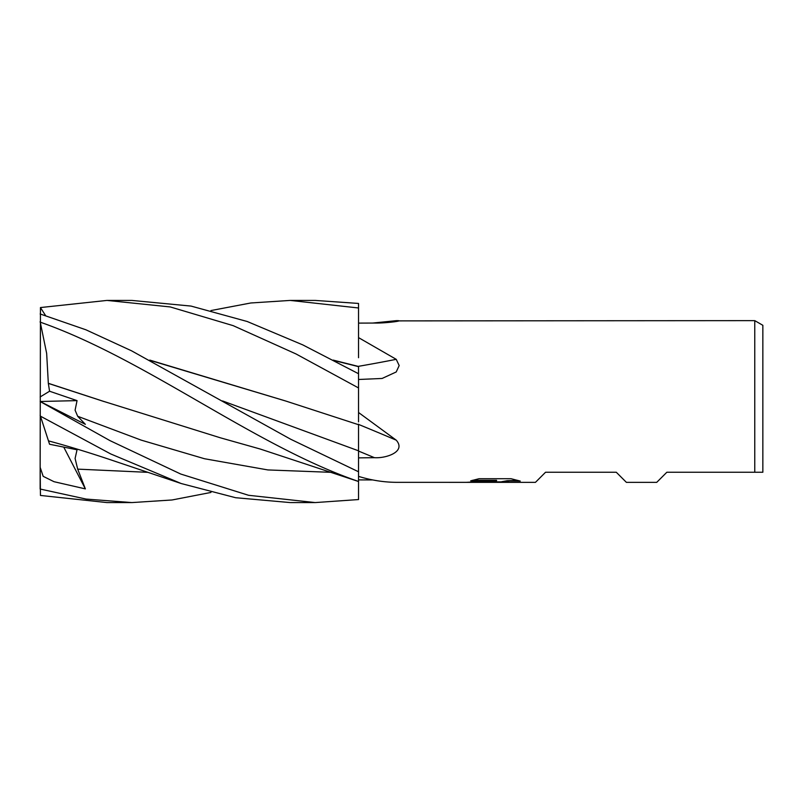 <?xml version="1.0" encoding="UTF-8"?>
<svg xmlns="http://www.w3.org/2000/svg" width="803" height="803" viewBox="0 0 803 803"><rect width="100%" height="100%" fill="white"/><g stroke="black" fill="none" stroke-linecap="round" stroke-linejoin="round"><path stroke-width="1.2" d="M754.76 320.638L762.85 325.305L762.85 472.254L754.76 472.254L754.76 320.638L399.111 320.889M290.816 300.422L314.977 300.422M210.948 310.56L250.797 302.982L290.204 300.422L358.539 307.981L358.539 303.444L315.188 300.422M210.948 492.44L172.043 499.978L131.853 502.578L106.97 502.578L40.441 495.441L40.15 467.316L43.171 476.33L54.022 481.7L85.359 488.886L77.69 469.133L75.091 458.463L77.048 449.78L49.565 444.25L48.341 440.476M131.853 502.578L86.092 499.075L40.15 489.037L40.15 467.446M45.56 315.559L40.441 307.559L106.97 300.422L131.311 300.422M106.97 300.422L170.246 306.937L233.191 325.657L296.076 353.982L358.539 387.939L358.539 373.726L302.821 344.909L247.214 321.501L191.064 306.084L131.853 300.422M40.15 322.123C146.568 359.393 253.808 445.535 358.539 481.459L358.539 499.556L315.198 502.578L290.816 502.578M315.198 502.578L248.528 495.28L180.765 474.051L109.981 440.626L40.15 401.51L85.359 424.335L77.69 416.285L75.091 410.192L77.048 400.627L49.565 391.232L48.341 383.402L104.26 401.62M40.15 467.316L40.441 307.559M40.15 415.261L40.441 416.165L110.694 453.936L181.167 483.526L235.63 497.719L290.204 502.578M754.76 472.254L666.831 472.254L656.724 482.362L626.4 482.362L616.292 472.254L545.538 472.254L535.43 482.362L396.23 482.332C383.693 482.232 371.127 480.244 358.539 476.38M372.692 323.057L396.23 320.668C406.459 320.437 386.002 323.358 374.449 323.047L358.539 323.107L358.539 337.621L396.23 359.332L399.181 365.556L396.21 371.97L382.098 378.464L358.539 379.488M358.539 411.618L358.539 387.939L358.539 412.501L396.23 440.164C406.459 451.758 386.002 458.503 374.449 457.69L358.539 457.871L358.539 471.773L290.736 439.261L131.471 350.77L85.911 329.792L40.15 313.973M494.568 481.7L489.589 482.362L465.8 482.362L496.545 480.826L470.688 480.826L479.11 478.708L511.009 478.708L520.264 481.077L509.544 481.007L501.835 482.362L493.283 482.362L494.568 481.198L477.343 481.86M489.388 482.362L485.032 481.86M496.645 481.86L493.333 482.362M501.564 482.312L501.815 481.68L507.275 480.706L517.945 480.395M472.485 480.304L496.545 480.304L496.545 480.826M372.692 479.943L358.539 479.893M394.393 321.802A1480.903 1424.793 -55.1 0 0 396.23 320.668L397.646 320.638M358.539 307.981L358.539 337.079M358.539 321.541L358.539 323.107M222.541 400.938L358.539 450.814L358.539 499.556M374.449 457.69A1477.741 511.19 -166.2 0 0 358.539 451.065L358.539 457.871M358.539 421.876L358.539 412.501M358.539 424.406A1480.903 512.284 -166.2 0 1 396.23 440.164M358.539 450.814L358.539 424.165M358.539 357.706L358.539 337.621M358.539 366.309A1480.903 912.509 -163.5 0 0 396.23 359.332M358.539 373.726L358.539 366.64M40.291 415.693L48.471 440.877C66.79 445.806 86.734 451.858 108.305 459.025L181.167 483.516M149.79 360.095L285.798 401.038L358.539 424.707M150.542 360.497L285.778 401.038M358.539 366.65L333.918 360.497M333.155 360.095L358.539 366.469M48.331 383.422L46.654 353.4L40.15 321.662M48.421 383.332L102.543 401.038L220.423 437.816L260.282 449.048L358.539 481.509M40.401 401.49L77.048 400.627M49.565 391.232L40.15 396.953M85.359 488.886L63.818 447.261M77.69 469.133L147.913 472.335M77.69 416.285L141.087 440.094L204.484 458.734L267.891 469.936L331.288 472.335M494.116 481.86L501.564 481.86"/></g></svg>
